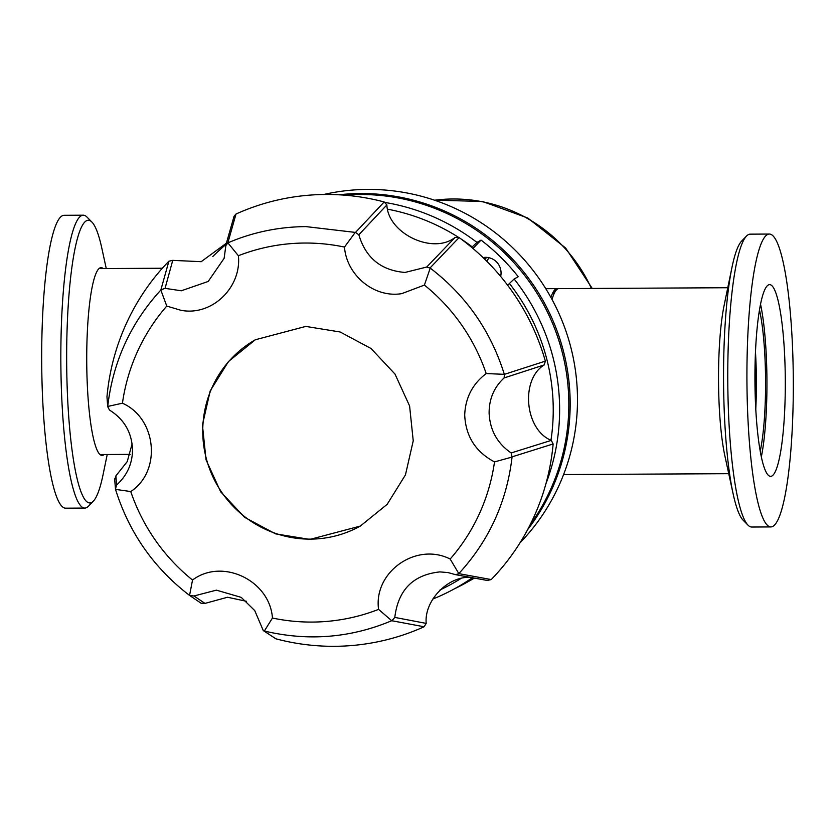 <?xml version="1.0" encoding="UTF-8"?>
<svg xmlns="http://www.w3.org/2000/svg" width="835" height="835" viewBox="0 0 835 835"><rect width="100%" height="100%" fill="white"/><g stroke="black" fill="none" stroke-linecap="round" stroke-linejoin="round"><path stroke-width="1.25" d="M550.902 297.437A92.977 14.727 -90.3 0 1 557.102 288.628A92.977 14.727 -90.3 0 1 557.978 288.785M755.226 396.218A80.891 12.807 89.7 0 0 755.299 373.464A80.891 12.807 89.7 0 0 755.059 364.916M727.776 287.731L558.845 288.618A92.977 14.727 89.7 0 0 556.496 289.829A92.977 14.727 89.7 0 0 552.019 299.462M767.323 234.625A146.438 23.192 89.7 0 0 746.991 387.043A146.438 23.192 89.7 0 0 770.882 526.927A146.438 23.192 89.7 0 0 772.918 526.353A146.438 23.192 89.7 0 0 793.25 373.934A146.438 23.192 89.7 0 0 769.348 234.05A146.438 23.192 89.7 0 0 767.323 234.625M769.348 234.05L750.195 234.155A146.438 23.192 89.7 0 0 748.17 234.729A146.438 23.192 89.7 0 0 746.49 236.065A146.438 23.192 89.7 0 0 727.932 393.567A146.438 23.192 89.7 0 0 748.003 525.152A146.438 23.192 89.7 0 0 751.74 527.031L770.882 526.927M761.343 456.87A95.858 15.176 89.7 0 0 760.539 304.201M768.284 285.006A95.858 15.176 -90.3 0 1 769.62 284.631A95.858 15.176 -90.3 0 1 785.265 376.199A95.858 15.176 -90.3 0 1 771.947 475.971A95.858 15.176 -90.3 0 1 770.621 476.347A95.858 15.176 -90.3 0 1 754.976 384.778A95.858 15.176 -90.3 0 1 768.284 285.006M746.49 236.065L741.626 241.106A141.365 22.388 89.7 0 0 731.961 267.44A141.365 22.388 89.7 0 0 723.715 393.139A141.365 22.388 89.7 0 0 733.151 493.934A141.365 22.388 89.7 0 0 743.098 520.163L748.003 525.152M731.961 267.44L724.102 305.495A93.906 14.873 89.7 0 0 718.632 389.006A93.906 14.873 89.7 0 0 724.895 455.962L733.151 493.934M755.779 409.087A87.216 13.809 89.7 0 0 755.477 352.046M759.485 309.91A87.216 13.809 -90.3 0 1 760.226 451.182M591.399 288.451A151.093 148.609 -119.4 0 0 452.998 198.991A151.093 148.609 -119.4 0 0 434.607 200.233A151.093 148.609 -119.4 0 1 591.399 288.451M228.049 242.787C252.817 232.203 278.786 226.807 305.954 226.609L355.501 232.433L384.173 201.955A226.817 223.091 60.6 0 0 325.713 194.471A226.817 223.091 60.6 0 0 236.013 214.021L227.861 242.828L238.382 255.729A190.276 187.144 60.6 0 1 304.827 243.037A190.276 187.144 60.6 0 1 344.49 247.076L355.219 232.433M238.382 255.729C241.743 287.323 211.944 316.434 180.903 310.286L166.77 306.08L160.831 290.048C130.636 322.988 112.923 361.785 107.715 406.447L106.974 396.823L107.684 406.655L109.489 410.068C123.997 419.128 131.669 432.175 132.525 449.199C132.525 463.467 127.202 475.418 116.545 485.072L115.919 475.846L127.244 461.588L132.107 443.844M246.523 601.304L227.527 597.244L204.982 603.402L193.97 595.971L216.401 590.147L241.242 597.38L254.758 610.615L263.276 630.582L275.936 638.827A226.817 223.091 60.6 0 0 424.096 626.761L426.205 623.401L394.798 617.409C398.17 589.854 413.21 574.689 439.92 571.902L448.009 572.58L455.607 574.668L458.843 573.645L491.23 579.563A226.817 223.091 60.6 0 0 553.135 443.959L551.277 440.389L511.166 452.946L512.064 457.058L494.508 461.912C475.626 451.892 465.7 436.277 464.709 415.058C465.356 397.815 472.516 383.985 486.2 373.558L504.413 374.341L545.349 361.127A226.817 223.091 60.6 0 0 459.093 237.578L455.127 237.38L426.695 267.043L430.234 268.098L424.41 285.079L401.75 293.638C374.007 298.262 346.556 275.049 344.49 247.076M426.695 267.043L405.006 272.45C381.115 270.477 365.73 257.921 358.841 234.771L386.876 204.919L384.173 201.955M227.861 242.828L225.857 245.605L225.982 244.634L234.04 216.317L236.013 214.021M225.857 245.605L224.124 258.339L208.186 281.458L181.31 290.778L165.059 288.346L172.741 260.374L168.868 261.219A226.817 223.091 60.6 0 0 106.974 396.823M511.166 452.946C497.347 443.489 489.999 430.265 489.112 413.252C489.039 399.026 494.049 387.252 504.121 377.931L544.19 364.937L545.349 361.127M305.787 326.412L340.127 331.986L370.98 348.477L394.986 374.049L409.599 405.977L413.231 440.807L405.455 474.885L387.169 504.33L360.323 526.071L309.879 539.42L275.529 533.847L244.676 517.366L220.659 491.784L206.057 459.855L202.425 425.025L210.19 390.947L228.487 361.503L255.333 339.761L305.787 326.412M424.096 626.761L391.73 620.718L378.568 609.383A190.276 187.144 60.6 0 1 312.113 622.075A190.276 187.144 60.6 0 1 272.45 618.036L264.351 631.03M378.568 609.383C373.412 572.017 416.154 541.779 450.169 559.033L458.843 573.645M494.508 461.912A190.276 187.144 60.6 0 1 450.169 559.033M424.41 285.079A190.276 187.144 60.6 0 1 486.2 373.558M255.593 339.615A106.922 105.168 -119.4 0 0 206.61 459.699A106.922 105.168 -119.4 0 0 310.39 539.128A106.922 105.168 -119.4 0 0 360.584 525.925M544.19 364.937C520.142 379.706 524.839 429.743 551.277 440.389M487.369 580.409L491.23 579.563M470.867 577.434C448.291 575.566 424.013 600.563 426.205 623.401M263.276 630.582L275.936 638.827M204.982 603.402L201.12 603.267L189.555 595.407C153.744 567.977 129.07 532.636 115.512 489.373L114.625 478.893M115.919 475.846L114.76 479.655M172.741 260.374L201.172 261.679L226.379 243.225M386.876 204.919C387.826 233.497 433.083 255.019 455.127 237.38M430.234 268.098C466.034 295.538 490.719 330.879 504.267 374.132M459.093 237.578L430.098 267.91M160.831 290.048L168.868 261.219M132.504 448.458L132.525 449.199M391.73 620.718C350.71 637.94 308.324 641.395 264.57 631.083M553.135 443.959L512.158 456.818M512.064 457.058C506.824 501.783 489.112 540.579 458.947 573.457M504.413 374.341L504.121 377.931M355.501 232.433L358.841 234.771M161.009 289.818L165.059 288.346M107.715 406.447L122.442 403.201A190.276 187.144 60.6 0 1 166.77 306.08M122.442 403.201C156.813 418.429 161.781 471.274 130.751 491.554L115.512 489.373M115.439 489.122L116.545 485.072M189.555 595.407L192.53 580.033A190.276 187.144 60.6 0 1 130.751 491.554M193.97 595.971L189.743 595.553M192.53 580.033C222.11 557.665 269.82 580.283 272.45 618.036M394.798 617.409L391.98 620.635M488.016 580.586L455.607 574.668M545.933 483.747A207.811 204.398 -119.4 0 0 559.586 405.591A207.811 204.398 -119.4 0 0 514.141 279.015L509.413 283.493A202.227 198.907 60.6 0 1 553.198 406.113A202.227 198.907 60.6 0 1 550.975 440.212M226.431 243.037A207.811 204.398 -119.4 0 0 225.565 243.726L225.815 244.07M432.77 599.071A207.811 204.398 -119.4 0 0 456.421 587.715A207.811 204.398 -119.4 0 0 472.318 577.747M456.421 587.715L465.638 582.517A207.811 204.398 -119.4 0 0 473.361 577.935M530.11 524.85A207.811 204.398 -119.4 0 0 545.37 307.979A207.811 204.398 -119.4 0 0 359.645 194.492A207.811 204.398 -119.4 0 0 344.323 195.15M460.471 238.591A202.227 198.907 60.6 0 1 472.224 246.889L476.952 242.411A207.811 204.398 -119.4 0 0 385.352 202.508M476.952 242.411L481.054 240.104A207.811 204.398 60.6 0 1 518.243 276.709L514.141 279.015M483.027 257.556A15.437 15.176 60.6 0 1 500.656 276.437M460.711 578.645A202.227 198.907 60.6 0 1 440.045 589.928M507.68 285.299L509.413 283.493M472.224 246.889L471.712 247.421M387.858 209.241A202.227 198.907 60.6 0 1 458.133 237.088M481.054 240.104L472.954 248.475M212.768 256.554A207.811 204.398 60.6 0 1 224.897 245.354M338.947 194.795A208.27 204.846 60.6 0 1 360.511 193.532A208.27 204.846 60.6 0 1 548.084 310.088A208.27 204.846 60.6 0 1 527.636 529.64M474.103 578.071A208.27 204.846 60.6 0 1 466.744 582.433A208.27 204.846 60.6 0 1 454.428 588.821M323.74 194.492A208.27 204.846 60.6 0 1 367.817 189.409A208.27 204.846 60.6 0 1 560.275 316.486A208.27 204.846 60.6 0 1 520.028 542.802M474.384 578.123A208.27 204.846 60.6 0 1 474.05 578.311L466.744 582.433M484.519 258.996A12.65 12.441 60.6 0 1 487.483 257.451M488.976 257.712A12.65 12.441 -119.4 0 0 487.118 261.574M107.224 454.49L103.039 474.791A141.365 22.388 -90.3 0 1 93.374 501.125L88.51 506.167A146.438 23.192 -90.3 0 1 86.83 507.503A146.438 23.192 -90.3 0 1 84.805 508.077L65.652 508.181A146.438 23.192 -90.3 0 1 41.75 368.298A146.438 23.192 -90.3 0 1 62.082 215.879A146.438 23.192 -90.3 0 1 64.118 215.294L83.26 215.2A146.438 23.192 -90.3 0 1 86.997 217.079L91.902 222.068A141.365 22.388 -90.3 0 1 101.849 248.298L106.254 268.546M84.805 508.077A146.438 23.192 -90.3 0 1 60.903 368.193A146.438 23.192 -90.3 0 1 81.235 215.774A146.438 23.192 -90.3 0 1 83.26 215.2M93.374 501.125A141.365 22.388 -90.3 0 1 91.756 502.409A141.365 22.388 -90.3 0 1 66.821 374.143A141.365 22.388 -90.3 0 1 86.349 220.805A141.365 22.388 -90.3 0 1 91.902 222.068M104.177 454.511A93.906 14.873 -90.3 0 1 103.394 455.085A93.906 14.873 -90.3 0 1 102.1 455.451A93.906 14.873 -90.3 0 1 86.83 369.863A93.906 14.873 -90.3 0 1 99.803 268.004A93.906 14.873 -90.3 0 1 101.108 267.638A93.906 14.873 -90.3 0 1 103.206 268.557M545.766 288.691L557.102 288.628M100.002 454.532L130.166 454.376M99.031 268.578L162.345 268.244M563.594 474.551L728.746 473.685M552.937 293.523L556.496 289.829M434.388 200.16L482.473 201.465L527.762 218.008L565.639 248.026L592.234 288.44"/></g></svg>
